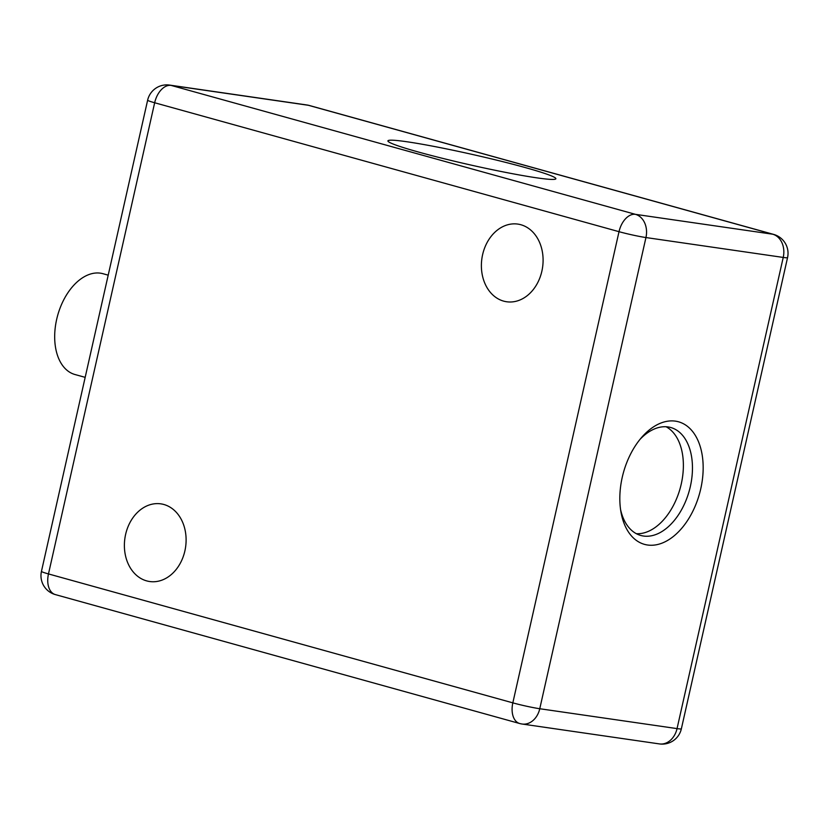 <?xml version="1.0" encoding="UTF-8"?>
<svg xmlns="http://www.w3.org/2000/svg" width="829" height="829" viewBox="0 0 829 829"><rect width="100%" height="100%" fill="white"/><g stroke="black" fill="none" stroke-linecap="round" stroke-linejoin="round"><path stroke-width="1.24" d="M666.07 426.748A56.02 34.777 -74.5 0 1 680.184 488.271A56.02 34.777 -74.5 0 1 636.371 533.7M85.169 377.35L74.962 374.521A52.32 32.476 -74.5 0 1 55.108 328.771A52.32 32.476 -74.5 0 1 102.951 273.705L108.205 275.155M184.888 550.912A39.232 30.663 98.2 0 1 149.624 581.512A39.232 30.663 98.2 0 1 124.899 538.29A39.232 30.663 98.2 0 1 160.867 503.856A39.232 30.663 98.2 0 1 184.888 550.912M541.876 271.156A39.232 30.663 98.2 0 1 506.623 301.756A39.232 30.663 98.2 0 1 481.898 258.534A39.232 30.663 98.2 0 1 517.866 224.099A39.232 30.663 98.2 0 1 541.876 271.156M640.04 439.339A56.02 34.777 -74.5 0 1 670.754 427.515A56.02 34.777 -74.5 0 1 690.35 486.499A56.02 34.777 -74.5 0 1 640.776 535.461A56.02 34.777 -74.5 0 1 620.558 509.503M700.764 488.768A63.605 39.481 105.5 0 0 688.65 427.349A63.605 39.481 105.5 0 0 641.76 437.287A63.605 39.481 105.5 0 0 620.983 512.146A63.605 39.481 105.5 0 0 659.304 544.062A63.605 39.481 105.5 0 0 700.764 488.768M406.863 141.749A86.092 5.337 12.7 0 0 388.003 141.241A86.092 5.337 12.7 0 0 470.727 165.012A86.092 5.337 12.7 0 0 555.648 179.023A86.092 5.337 12.7 0 0 503.099 161.738A86.092 5.337 12.7 0 0 406.863 141.749M519.69 723.52A19.616 19.616 0 0 0 522.135 724.028L522.135 724.028A19.616 15.336 -81.8 0 0 539.762 708.733A19.616 1.212 -167.3 0 1 512.83 702.857A19.616 12.176 105.5 0 0 519.69 723.52L55.336 594.59A19.616 12.176 -74.5 0 1 48.476 573.927A19.616 1.212 -167.3 0 1 41.45 571.368L147.635 100.195A19.616 1.212 12.7 0 0 154.66 102.755A19.616 12.176 -74.5 0 1 171.075 85.397A19.616 15.336 -81.8 0 0 169.582 85.086L306.865 104.972A19.616 15.336 98.2 0 1 308.367 105.283A19.616 12.176 -74.5 0 1 309.31 105.48L773.664 234.41A19.616 12.176 105.5 0 0 772.721 234.213A19.616 15.336 98.2 0 1 783.229 257.436A19.616 1.212 12.7 0 0 787.55 257.632L681.365 728.805A19.616 1.212 -167.3 0 1 677.044 728.608A19.616 15.336 98.2 0 1 659.418 743.914L659.418 743.914A19.616 19.616 0 0 0 681.365 728.805M619.014 231.685A19.616 1.212 12.7 0 0 645.946 237.55A19.616 15.336 -81.8 0 0 635.428 214.338A19.616 12.176 105.5 0 0 619.014 231.685L512.83 702.857L48.476 573.927L154.66 102.755L619.014 231.685M645.946 237.55L783.229 257.436L677.044 728.608L539.762 708.733L645.946 237.55M635.428 214.338L171.075 85.397L308.367 105.283L772.721 234.213L635.428 214.338M309.31 105.48A19.616 19.616 0 0 0 306.865 104.972M787.55 257.632A19.616 19.616 0 0 0 773.664 234.41M169.582 85.086A19.616 19.616 0 0 0 147.635 100.195M522.135 724.028L659.418 743.914M41.45 571.368A19.616 19.616 0 0 0 55.336 594.59"/></g></svg>
